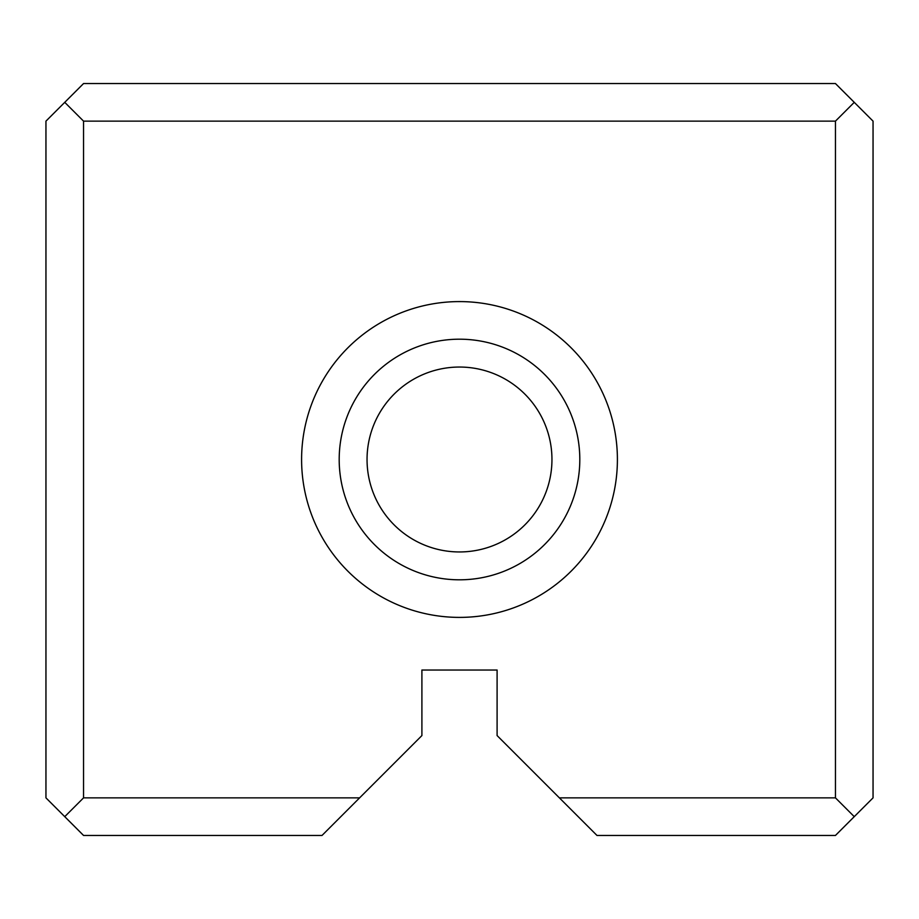 <?xml version="1.0" encoding="UTF-8"?>
<svg xmlns="http://www.w3.org/2000/svg" width="919" height="919" viewBox="0 0 919 919"><rect width="100%" height="100%" fill="white"/><g stroke="black" fill="none" stroke-linecap="round" stroke-linejoin="round"><path stroke-width="1.38" d="M45.95 797.864L45.95 121.136L83.549 83.549L835.451 83.549L873.05 121.136L873.05 797.864L835.451 835.451L596.982 835.451L497.099 735.568L497.099 670.031L421.901 670.031L421.901 735.568L322.018 835.451L83.549 835.451L45.95 797.864M559.384 797.864L835.451 797.864L835.451 121.136L83.549 121.136L83.549 797.864L359.616 797.864M459.5 617.396A157.896 157.896 0 0 0 596.247 380.546A157.896 157.896 0 0 0 322.753 380.546A157.896 157.896 0 0 0 459.5 617.396M459.5 551.951A92.451 92.451 0 0 1 379.432 413.274A92.451 92.451 0 0 1 539.568 413.274A92.451 92.451 0 0 1 459.5 551.951M459.5 579.809A120.309 120.309 0 0 0 563.692 399.351A120.309 120.309 0 0 0 355.308 399.351A120.309 120.309 0 0 0 459.5 579.809M83.549 797.864L64.744 816.658M854.256 816.658L835.451 797.864M64.744 102.342L83.549 121.136M835.451 121.136L854.256 102.342"/></g></svg>

